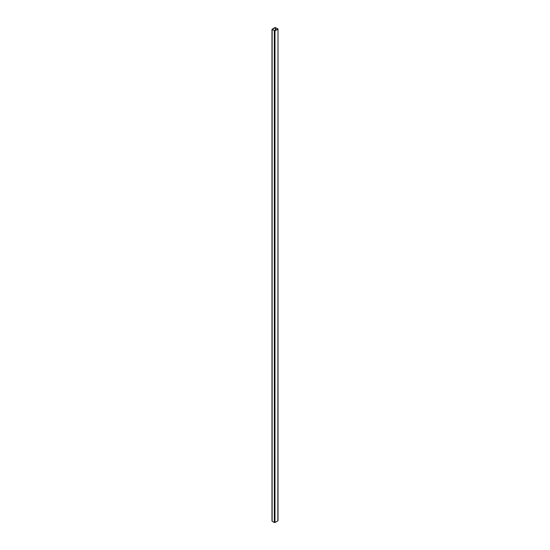 <?xml version="1.0" encoding="UTF-8"?>
<svg xmlns="http://www.w3.org/2000/svg" width="550" height="550" viewBox="0 0 550 550"><rect width="100%" height="100%" fill="white"/><g stroke="black" fill="none" stroke-linecap="round" stroke-linejoin="round"><path stroke-width="0.82" d="M275.248 27.624L272.291 29.363L274.752 30.697L277.709 28.957L275.461 27.624L275.248 30.408M277.874 520.451L278.004 28.957L275.034 27.5L271.996 29.363L274.966 30.821L277.874 29.136M274.966 30.821L274.966 522.5L277.874 520.822M274.966 522.5L274.326 522.5L274.326 30.821M272.126 29.549L272.126 521.228L274.326 522.5M272.126 521.228L272.126 520.864M275.461 30.284L275.461 27.624M278.004 520.637L278.004 28.957M271.996 521.043L271.996 29.363"/></g></svg>
